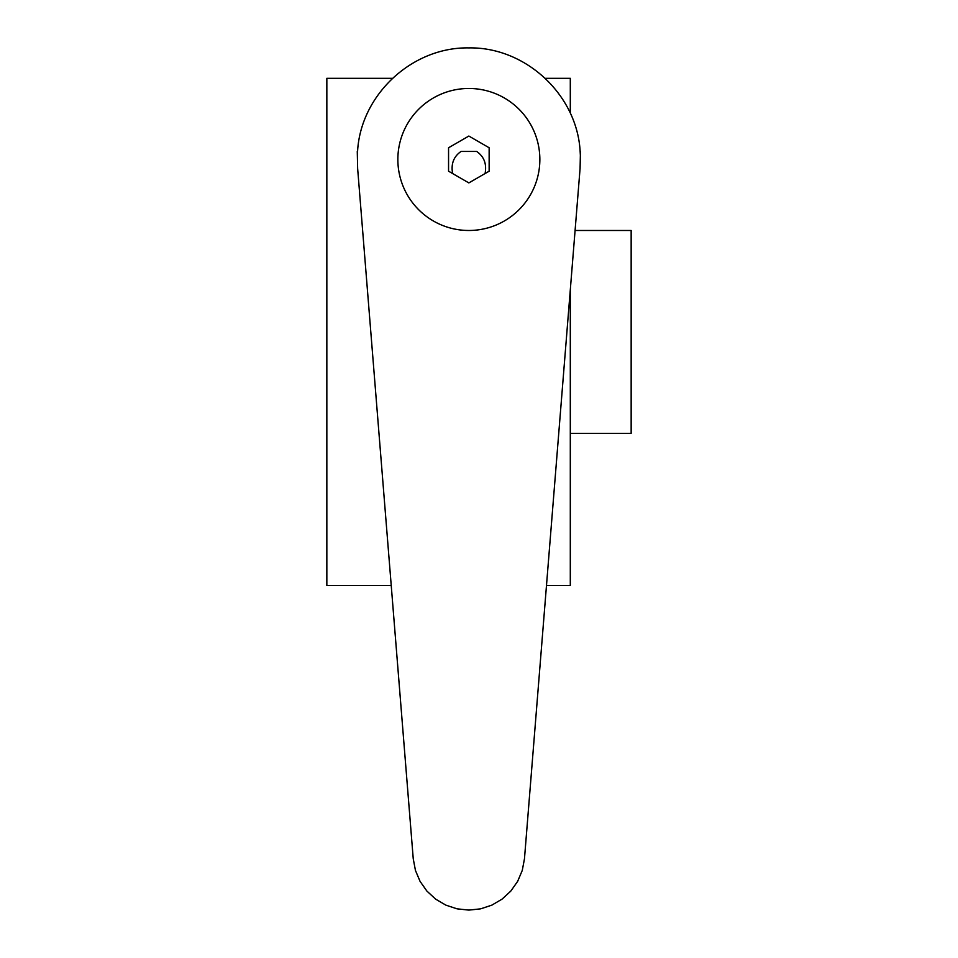 <?xml version="1.0" encoding="UTF-8"?>
<svg xmlns="http://www.w3.org/2000/svg" width="958" height="958" viewBox="0 0 958 958"><rect width="100%" height="100%" fill="white"/><g stroke="black" fill="none" stroke-linecap="round" stroke-linejoin="round"><path stroke-width="1.44" d="M570.297 433.351L631.154 433.351L631.154 230.483L575.075 230.483M391.235 585.506L326.846 585.506L326.846 78.328L392.277 78.328M545.437 78.328L570.297 78.328L570.297 112.996M546.479 585.506L570.297 585.506L570.297 289.891M539.857 159.483A71 71 0 0 0 468.857 88.471A71 71 0 0 0 397.857 159.483A71 71 0 0 0 468.857 230.483A71 71 0 0 0 539.857 159.483M580.356 155.364L580.141 151.436C577.111 94.794 525.571 46.846 468.857 47.9C412.144 46.846 360.603 94.794 357.574 151.436L357.358 155.364M357.274 151.436L357.633 168.44L413.245 858.787L415.449 870.439L420.059 881.36L426.885 891.06L435.591 899.095L445.805 905.118L457.062 908.843L468.857 910.1L480.641 908.843L491.897 905.118L502.112 899.095L510.83 891.06L517.643 881.36L522.266 870.439L524.469 858.787L580.081 168.44L580.44 151.436M485.083 173.542C486.868 163.938 484.065 156.573 476.653 151.436L461.061 151.436C453.649 156.573 450.847 163.938 452.631 173.542M468.857 136.048L489.143 147.76L489.143 171.195L468.857 182.906L448.56 171.195L448.56 147.76L468.857 136.048"/></g></svg>
